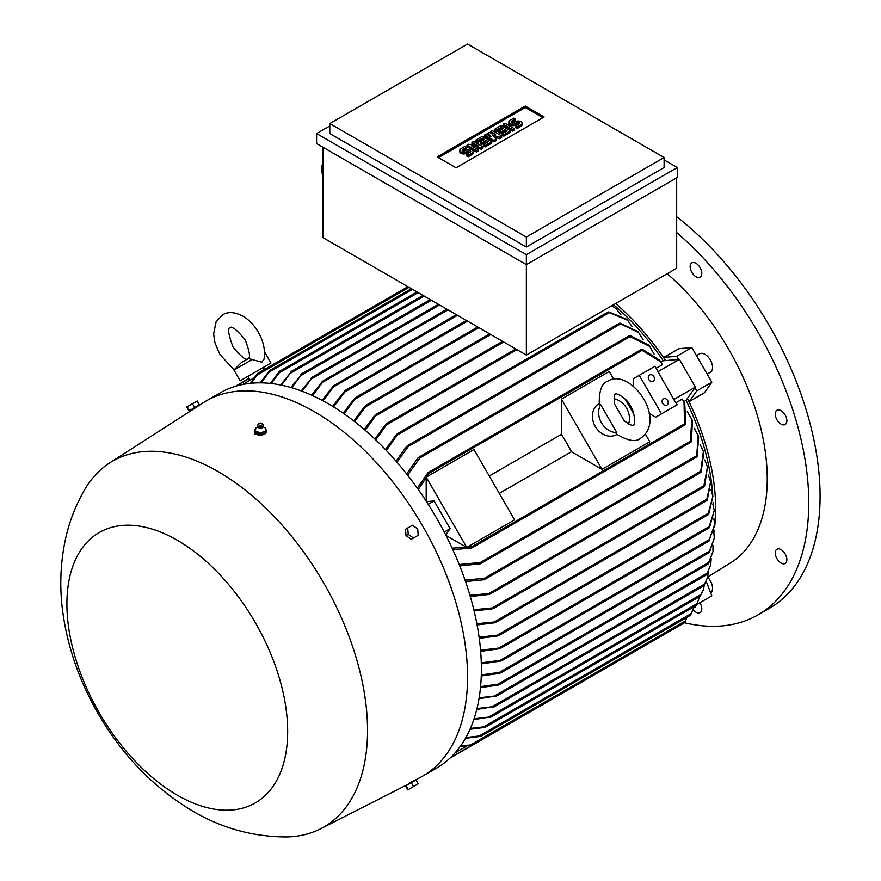 <?xml version="1.0" encoding="UTF-8"?>
<svg xmlns="http://www.w3.org/2000/svg" width="881" height="881" viewBox="0 0 881 881"><rect width="100%" height="100%" fill="white"/><g stroke="black" fill="none" stroke-linecap="round" stroke-linejoin="round"><path stroke-width="1.32" d="M252.087 359.547L233.939 370.02L241.515 362.443L248.332 358.49L261.811 362.179L264.036 359.173C265.467 350.44 263.551 341.465 258.298 332.236C254.4 325.541 249.554 320.343 243.762 316.631C235.337 311.962 228.289 311.356 222.618 314.836L216.087 321.774L213.609 334.042L214.953 342.764L219.854 354.437L234.06 369.833M247.869 376.363L270.985 363.016L240.172 380.812L247.869 376.363L250.094 380.207M242.671 384.501L254.113 377.894M250.347 383.334L257.175 373.94M660.937 362.124L663.261 360.781L679.394 359.338L658.008 371.683L673.855 399.644L654.99 366.243L639.265 375.317L661.499 413.828L655.673 417.198L671.399 408.123M613.55 304.727A182.345 105.279 60 0 1 663.261 360.781M656.169 368.28L662.435 364.657L660.607 361.617L642.073 350.352L641.632 349.294L428.034 472.612L429.003 472.271L429.19 473.251L418.266 489.484M679.394 359.338L695.406 387.067L686.09 400.326L683.766 401.659M661.499 413.828L677.225 404.753L673.855 399.644M452.129 548.136L471.643 546.782L472.403 547.442L471.621 548.114L685.22 424.796L684.526 423.882L684.03 402.199L682.312 399.093L676.046 402.716M695.406 387.067L674.02 399.412M649.187 413.453L655.673 417.198M645.388 434.135L649.782 441.755L601.987 469.353L571.472 451.733A182.345 105.279 -120 0 0 561.417 434.333L489.252 475.993M499.307 493.404L571.472 451.733M426.195 501.19L426.195 477.161L474 449.563L514.559 519.834L466.765 547.431L445.962 535.417M426.492 501.63L434.102 500.959L450.114 528.688L445.72 534.943M450.114 528.688L444.244 532.08M426.195 477.161L466.765 547.431M561.417 434.333L561.417 399.093L609.223 371.496L613.617 379.116M639.265 375.317L633.439 378.687L633.439 386.164M561.417 399.093L601.987 469.353M625.158 399.093L633.857 414.158M616.92 434.432L616.722 434.553A17.785 14.525 -120 0 1 595.248 426.404A17.785 14.525 -120 0 1 598.937 403.74L599.124 403.619M616.799 432.582L616.105 433.804C627.801 440.963 636.027 442.405 640.784 438.121L640.784 438.121C667.545 419.191 630.003 367.146 607.868 381.121L607.868 381.121C601.789 383.092 598.915 390.933 599.267 404.643L600.677 404.654L616.799 432.582A17.785 14.525 -120 0 1 601.47 422.814A17.785 14.525 -120 0 1 600.677 404.654M613.969 398.763A17.785 14.525 -120 0 1 628.549 424.014M624.233 420.854L614.553 404.082C613.991 396.769 614.288 393.477 615.434 394.214L615.434 394.214C616.237 392.21 628.252 399.522 630.543 406.229C635.675 412.671 634.816 427.56 633.219 425.027C633.285 426.382 630.289 424.994 624.233 420.854M434.102 500.959L428.232 504.35M417.33 488.151L428.034 472.612M642.216 349.173L659.649 360.208L660.607 361.617M686.09 400.326A182.345 105.279 60 0 1 712.773 495.574M713.092 502.423A182.345 105.279 60 0 1 713.136 504.901M714.711 525.384L708.753 540.989L714.711 524.47L713.775 518.127M709.48 540.56L708.753 540.989M465.091 580.194L484.484 578.233L485.475 578.74L483.636 579.808L465.553 581.548M484.748 579.39L696.629 457.063L698.17 435.666L694.316 428.298M698.17 435.666L698.666 437.086L697.069 456.578M469.925 595.248L490.926 593.387L489.065 594.466L470.311 596.547M490.21 594.025L700.593 472.568L703.357 451.501L700.087 444.376M703.357 451.501L703.765 452.878L701.078 472.062M473.824 609.74L494.329 607.769L492.523 608.815L474.132 610.985M707.487 466.853L704.536 486.411L703.666 486.907L707.487 466.853L704.734 459.937M476.863 623.715L496.521 621.755L494.792 622.757L477.095 624.926M710.648 481.786L707.3 500.067L706.507 500.518L710.648 481.786L708.368 475.046M479.099 637.205L499.516 634.915L497.787 635.917L479.264 638.373M712.883 496.333L708.709 514.141L707.917 514.592L712.883 496.333L711.066 489.748M480.563 650.233L501.146 647.766L499.45 648.746L480.663 651.356M714.227 510.551L709.557 527.444L708.798 527.884L714.227 510.551L712.861 504.097M481.29 662.798L502.456 660.089L500.782 661.058L481.323 663.889M481.301 674.923L499.45 672.357L501.146 672.467L500.727 672.93L708.952 552.717M499.45 672.357L709.557 551.054L714.304 538.115L713.819 531.882M501.146 672.467L499.604 673.359L481.268 675.969M714.304 538.115L709.403 552.233M480.586 686.596L497.787 684.207L499.153 684.735L708.005 564.159M497.787 684.207L708.709 562.43L712.993 551.517L712.971 545.372M499.516 684.295L498.084 685.132L480.486 687.609M712.993 551.517L708.412 563.697M479.154 697.807L496.521 695.836L478.989 698.776M494.792 695.748L707.3 573.046L710.747 564.688L711.187 558.631M496.521 695.836L495.221 696.585M710.747 564.688L706.87 574.39M476.984 708.533L494.329 706.54L476.764 709.458M492.523 706.496L704.536 584.081L707.476 577.639L708.423 571.67M494.329 706.54L493.107 707.245M707.476 577.639L703.952 585.513M474.077 718.764L490.926 716.848L473.78 719.634M489.065 716.837L701.078 594.433L703.093 590.391L704.58 584.499M490.926 716.848L489.803 717.508M703.093 590.391L700.34 595.952M470.388 728.433L483.636 726.88L697.069 603.65L699.668 596.558M484.484 727.475L470.025 729.259M482.623 727.277L485.53 727.045M697.466 602.912L696.221 605.225M465.906 737.518L479.198 735.976L691.453 613.429L693.931 606.778M480.222 736.472L465.476 738.289M478.251 736.329L481.213 736.098M460.609 745.932L470.564 744.952L685.616 620.797L686.795 617.427M450.565 757.594L472.403 744.985L460.102 746.636M469.749 745.216L472.502 745.139M466.688 746.097L455.257 752.704L466.688 746.097M409.059 287.338L257.032 375.119L251.217 383.246M695.109 606.095L695.406 606.866L693.677 607.857M641.324 647.458L642.073 647.017L641.324 647.458M684.03 402.199L684.779 403.729L685.616 424.345M471.621 548.114L452.812 549.612M685.638 423.629L684.46 424.62M311.665 395.195L322.611 381.198L324.043 380.361L312.579 395.613M446.909 309.198L324.043 380.361M364.249 429.465L374.976 415.226L376.705 414.224L365.186 430.269M353.688 420.876L365.075 406.053L366.815 405.051L354.614 421.592M322.127 400.337L333.558 385.757L335.11 384.865L323.052 400.822M456.347 314.649L335.11 384.865M332.622 406.317L344.801 390.889L346.475 389.92L333.547 406.89M301.247 390.9L312.557 377.189L302.161 391.252M708.798 552.618L710.086 550.713M676.674 216.748A244.599 141.224 -120 0 1 820.079 496.322A244.599 141.224 -120 0 1 769.421 608.297L758.089 614.828A244.599 141.224 -120 0 1 684.471 622.746L685.638 620.565M690.252 615.412L691.563 613.165M701.298 471.071L700.054 472.436M696.034 605.522L697.223 603.386M697.223 455.686L696.034 456.909M700.054 596.272L701.298 594.157M459.21 564.523L480.222 562.53L481.136 563.102L480.332 563.785L690.979 442.174L690.418 441.183L691.783 419.268L692.4 420.733L691.453 441.678M480.332 563.785L459.772 565.932M691.563 440.852L690.252 442.031M691.783 419.268L687.29 411.603M703.611 585.843L704.822 583.795M706.474 574.72L707.63 572.76M707.906 564.06L709.15 562.111M343.138 413.167L354.79 398.19L356.486 397.21L344.064 413.806M257.847 373.346L256.404 375.691M374.832 439.002L385.911 424.168L387.728 423.122L375.769 439.894M612.163 305.52L616.337 308.978L611.91 305.674M620.951 314.825L616.337 308.978M260.258 382.85L269.212 370.989M412.517 289.342L269.123 372.123L261.15 382.861M270.038 370.317L268.353 372.762M385.438 449.541L396.604 434.333L398.476 433.254L386.374 450.521M608.617 311.929L626.589 319.197L627.569 320.232L607.945 312.094L397.562 433.551M607.791 312.634L609.597 312.226M632.095 326.631L627.569 320.232M270.357 383.422L279.134 371.793M418.178 292.602L279.222 372.828L271.249 383.521M280.026 371.099L278.374 373.5M396.054 461.148L406.582 446.37L408.432 445.301L408.377 446.414L396.99 462.228M620.026 323.14L637.712 331.498L638.692 332.644L619.387 323.283L407.507 445.61M619.222 323.878L620.874 323.459M643.141 339.67L638.692 332.644M280.565 384.986L291.556 371.518L281.48 385.173M290.422 372.178L291.556 371.518M406.681 473.967L417.869 458.01L419.808 456.887L419.841 457.955L407.617 475.156M630.124 335.463L648.735 345.11L649.704 346.376L630.036 336.597L629.463 335.617L418.816 457.239M629.21 336.322L630.895 335.771M654.087 354.096L649.704 346.376M290.873 387.497L302.194 373.731L291.787 387.761M300.961 374.447L302.194 373.731M641.412 350.043L642.844 349.504M311.257 377.938L312.557 377.189M676.674 177.863L676.674 268.276L526.353 355.065L322.898 237.595L322.898 147.171M322.898 163.337L321.29 166.872L322.898 178.314M321.29 166.872L322.898 167.467M677.302 177.499L526.353 264.641L316.598 143.548L316.598 133.56L526.353 254.664L677.302 167.511L677.302 177.499M677.302 167.511L664.098 159.89M664.098 167.511L526.353 247.032L329.813 133.56L329.813 123.571L526.353 237.044L664.098 157.523L664.098 167.511M329.813 125.939L316.598 133.56M664.098 157.523L467.547 44.05L329.813 123.571M437.207 156.884L525.252 106.05L544.128 116.942L456.072 167.786L437.207 156.884M525.252 106.05L525.252 107.504L542.872 117.669M438.463 157.611L525.252 107.504M482.964 146.764L481.312 147.722L471.676 145.971L478.009 149.627L476.357 150.585L466.996 145.178L468.648 144.231L478.284 145.971L471.952 142.315L473.604 141.367L482.964 146.764L482.964 148.217L481.312 149.175L475.344 148.096M478.009 149.627L478.009 151.08L476.357 152.028L466.996 146.631L466.996 145.178M474.617 145.31L471.952 143.768L471.952 142.315M501.674 135.96L499.472 137.238L492.039 134.848L496.168 139.143L493.966 140.409L484.616 135.013L486.257 134.055L490.937 136.764L487.909 133.108L489.01 132.469L495.342 134.22L490.662 131.511L492.314 130.564L501.674 135.96L501.674 137.414L499.472 138.691L494.065 136.951M496.168 139.143L496.168 140.597L493.966 141.863L484.616 136.467L484.616 135.013M488.636 135.432L487.909 133.108M514.328 130.113L512.676 131.06L503.326 125.664L503.326 124.21L504.978 123.252L514.328 128.659L514.328 130.113M515.429 119.122L511.575 121.347A1.553 0.903 0 0 0 511.123 121.985A1.553 0.903 0 0 0 512.081 122.811A1.553 0.903 0 0 0 513.777 122.624L515.429 121.666A3.887 2.247 0 0 1 519.669 121.182A3.887 2.247 0 0 1 522.07 123.252A3.887 2.247 0 0 1 520.935 124.849L517.081 127.073L515.429 126.115L519.283 123.891A1.553 0.903 0 0 0 519.735 123.252A1.553 0.903 0 0 0 518.777 122.426A1.553 0.903 0 0 0 517.081 122.624L515.429 123.571A3.887 2.247 0 0 1 511.189 124.056A3.887 2.247 0 0 1 508.789 121.985A3.887 2.247 0 0 1 509.923 120.4L513.777 118.175L515.429 119.122L515.429 120.576L511.751 122.701M522.07 123.252L522.07 124.706A3.887 2.247 180 0 1 520.935 126.291L517.081 128.516L515.429 127.569L515.429 126.115M519.118 123.99A1.553 0.903 0 0 0 517.081 124.078L515.429 125.025A3.887 2.247 180 0 1 511.189 125.509A3.887 2.247 180 0 1 508.789 123.439L508.789 121.985M510.473 132.337L503.877 136.148L502.225 135.189L502.225 133.736L507.17 130.884L504.978 129.606L504.978 131.06L500.573 133.604L498.921 132.657L498.921 131.203L503.326 128.659L501.124 127.382L501.124 128.835L496.168 131.698L494.516 130.74L494.516 129.298L501.124 125.476L510.473 130.884L510.473 132.337M505.914 131.61L504.978 131.06M502.06 129.386L501.124 128.835M491.763 143.14L485.156 146.951L483.515 145.993L483.515 144.539L488.459 141.687L486.257 140.409L486.257 141.863L481.863 144.407L480.211 143.449L480.211 142.006L484.616 139.462L482.414 138.185L482.414 139.638L477.458 142.502L475.806 141.544L475.806 140.09L482.414 136.28L491.763 141.687L491.763 143.14M487.204 142.414L486.257 141.863M483.35 140.189L482.414 139.638M466.445 147.402L462.602 149.627A1.553 0.903 0 0 0 462.14 150.266A1.553 0.903 0 0 0 463.098 151.091A1.553 0.903 0 0 0 464.794 150.893L466.445 149.946A3.887 2.247 0 0 1 470.696 149.462A3.887 2.247 0 0 1 473.097 151.532A3.887 2.247 0 0 1 471.952 153.118L468.097 155.342L466.445 154.395L470.3 152.171A1.553 0.903 0 0 0 470.762 151.532A1.553 0.903 0 0 0 469.793 150.706A1.553 0.903 0 0 0 468.097 150.893L466.445 151.851A3.887 2.247 0 0 1 462.206 152.336A3.887 2.247 0 0 1 459.805 150.266A3.887 2.247 0 0 1 460.95 148.669L464.794 146.455L466.445 147.402L466.445 148.856L462.767 150.981M473.097 151.532L473.097 152.986A3.887 2.247 180 0 1 471.952 154.571L468.097 156.796L466.445 155.849L466.445 154.395M470.135 152.27A1.553 0.903 0 0 0 468.097 152.347L466.445 153.305A3.887 2.247 180 0 1 462.206 153.79A3.887 2.247 180 0 1 459.805 151.719L459.805 150.266M481.312 147.722L481.312 149.175M476.357 150.585L476.357 152.028M493.966 140.409L493.966 141.863M499.472 137.238L499.472 138.691M490.662 131.511L490.662 132.921M514.328 128.659L512.676 129.606L512.676 131.06M512.676 129.606L503.326 124.21M517.081 127.073L517.081 128.516M510.473 130.884L503.877 134.694L503.877 136.148M503.877 134.694L502.225 133.736M501.124 127.382L496.168 130.245L496.168 131.698M496.168 130.245L494.516 129.298M504.978 129.606L500.573 132.15L500.573 133.604M500.573 132.15L498.921 131.203M491.763 141.687L485.156 145.497L485.156 146.951M485.156 145.497L483.515 144.539M482.414 138.185L477.458 141.048L477.458 142.502M477.458 141.048L475.806 140.09M486.257 140.409L481.863 142.953L481.863 144.407M481.863 142.953L480.211 142.006M468.097 155.342L468.097 156.796M526.353 237.044L526.353 247.032M526.353 254.664L526.353 355.065M653.867 376.639A3.557 2.907 -120 0 1 653.129 381.176A3.557 2.907 -120 0 1 648.834 379.546A3.557 2.907 -120 0 1 649.572 375.009A3.557 2.907 -120 0 1 653.867 376.639M667.655 400.525A3.557 2.907 -120 0 1 666.917 405.051A3.557 2.907 -120 0 1 662.622 403.432A3.557 2.907 -120 0 1 663.36 398.895A3.557 2.907 -120 0 1 667.655 400.525M413.618 780.885L419.653 777.78A216.583 125.047 -120 0 0 422.693 776.117L436.536 768.133A216.583 125.047 -120 0 0 469.727 594.576A216.583 125.047 -120 0 0 328.239 403.718A216.583 125.047 -120 0 0 219.942 392.992L206.11 400.987A216.583 125.047 -120 0 0 203.148 402.793L197.443 406.46M422.693 776.117A216.583 125.047 -120 0 0 455.895 602.571A216.583 125.047 -120 0 0 314.407 411.713A216.583 125.047 -120 0 0 206.11 400.987M255.644 429.124A6.222 3.59 0 0 0 254.312 431.349L254.895 434.146L261.855 435.666L266.734 431.646M196.937 406.879L109.662 462.921A211.253 121.963 -120 0 0 84.928 489.23C76.493 503.701 70.304 519.041 66.361 535.274C60.073 561.957 59.115 589.169 63.487 616.92C68.905 651.103 80.656 683.689 98.749 714.678C122.756 755.876 154.142 788.066 192.906 811.225C221.649 828.107 252.572 836.686 285.686 836.95A211.253 121.963 -120 0 0 320.827 828.68A211.253 121.963 -120 0 0 356.959 660.442A211.253 121.963 -120 0 0 218.169 471.621A211.253 121.963 -120 0 0 109.662 462.921M254.312 431.349A6.222 3.59 0 0 0 254.895 432.868A6.222 3.59 0 0 0 261.877 434.862A6.222 3.59 0 0 0 266.756 431.349A6.222 3.59 0 0 0 266.172 429.829A6.222 3.59 0 0 0 265.655 429.3M197.377 406.339L189.867 410.667L197.52 406.593M408.619 783.451L413.002 781.117M177.29 795.169A156.102 90.126 -120 0 0 287.669 731.439A156.102 90.126 -120 0 0 177.29 540.251A156.102 90.126 -120 0 0 66.912 603.981A156.102 90.126 -120 0 0 177.29 795.169M189.867 410.667L198.721 405.557M194.69 407.573L199.414 404.853L197.19 400.998L187.213 406.758L186.684 407.066L188.908 410.92L194.69 407.573L192.465 403.729M189.437 410.612L187.213 406.758M407.716 527.994L405.491 529.283L406.02 535.648L411.273 539.293L413.497 538.016L408.244 534.371L407.716 527.994L412.44 525.274L417.693 528.919L418.222 535.285L413.497 538.016M406.02 535.648L408.244 534.371M415.171 780.467L406.317 785.577M406.02 785.742L405.491 786.05L407.716 789.905L418.222 783.837L415.997 779.993L406.02 785.742L408.244 789.596M411.273 782.713L413.497 786.568M263.1 426.856L265.655 428.155L265.159 432.857L260.038 434.234L255.413 432.362L255.413 430.908M255.931 427.516L255.38 431.15M257.957 426.856L255.908 427.659M257.704 425.534A2.885 1.674 0 0 0 257.648 425.743A2.885 1.674 0 0 0 257.67 426.085A2.885 1.674 0 0 0 257.913 426.569A2.885 1.674 0 0 0 260.974 427.516A2.885 1.674 0 0 0 263.397 426.085A2.885 1.674 0 0 0 263.419 425.743A2.885 1.674 0 0 0 263.364 425.534M258.706 423.761A2.004 1.156 0 0 0 258.717 424.719A2.004 1.156 0 0 0 261.36 425.281A2.004 1.156 0 0 0 262.362 423.761A2.004 1.156 0 0 0 260.512 423.078A2.004 1.156 0 0 0 258.706 423.761L257.935 424.774A2.841 1.641 0 0 0 257.704 425.314A2.841 1.641 0 0 0 257.957 426.118A2.841 1.641 0 0 0 261.25 427.01A2.841 1.641 0 0 0 263.364 425.314A2.841 1.641 0 0 0 263.133 424.774A2.841 1.641 0 0 0 263.1 424.741M258.397 427.439A2.357 1.366 0 0 0 258.54 427.582A2.357 1.366 0 0 0 262.527 427.582L263.397 426.085M265.137 431.635L265.677 428.012M259.741 432.912L265.456 431.371M255.149 430.842L260.313 432.934M265.159 431.404L265.159 432.857M260.038 432.78L260.038 434.234M262.362 423.761A2.004 1.156 0 0 0 262.351 423.739L263.133 424.774M713.918 532.355A185.902 107.328 -120 0 0 714.238 530.175M714.678 526.673A185.902 107.328 -120 0 0 687.775 399.082L689.228 401.593L696.739 390.922L694.911 387.761M696.739 390.922L711.837 382.2L704.426 392.75L689.228 401.593M663.723 357.422L678.987 348.689L691.816 347.543L676.729 356.254L663.723 357.422L665.177 359.933A185.902 107.328 -120 0 0 615.632 303.527M707.652 577.011L731.395 562.364A185.902 107.328 -120 0 0 767.241 478.89A185.902 107.328 -120 0 0 667.203 273.749M696.486 355.627L699.657 353.799A10.671 6.167 60 0 1 710.328 359.966A10.671 6.167 60 0 1 710.328 372.289L707.168 374.117M678.546 359.415L676.729 356.254M707.608 577.187A10.671 6.167 60 0 1 710.681 592.88M696.739 604.553L711.837 595.831L706.199 581.328M711.837 382.2L691.816 347.543M699.866 602.747A8.226 4.746 60 0 1 700.076 612.603A8.226 4.746 60 0 1 698.192 612.967A8.226 4.746 60 0 1 693.116 609.696M786.436 562.023A8.226 4.746 60 0 1 785.18 563.477A8.226 4.746 60 0 1 777.835 560.074A8.226 4.746 60 0 1 775.687 550.68A8.226 4.746 60 0 1 776.954 549.226A8.226 4.746 60 0 1 784.299 552.629A8.226 4.746 60 0 1 786.436 562.023M786.436 417.924A8.226 4.746 60 0 1 785.18 424.51A8.226 4.746 60 0 1 775.687 416.856A8.226 4.746 60 0 1 776.954 410.26A8.226 4.746 60 0 1 786.436 417.924M698.192 265.071A8.226 4.746 60 0 1 700.076 277.119A8.226 4.746 60 0 1 693.743 274.916A8.226 4.746 60 0 1 691.849 262.868A8.226 4.746 60 0 1 698.192 265.071M758.089 614.828A244.599 141.224 -120 0 0 808.758 502.853A244.599 141.224 -120 0 0 676.674 232.54M249.147 378.577L236.097 386.109M684.526 423.882L471.643 546.782M642.073 350.352L429.19 473.251M696.221 455.984L484.484 578.233M700.34 471.401L489.803 592.957M703.952 485.651L493.107 607.383M706.87 499.219L495.221 621.413M708.412 513.216L498.084 634.65M709.403 526.442L499.604 647.568M709.48 539.469L500.782 659.968M448.055 309.859L323.25 381.914M503.712 341.993L376.352 415.524M490.827 334.549L366.32 406.427M457.492 315.299L334.351 386.396M439.564 304.958L311.764 378.731M690.418 441.183L480.222 562.53M478.868 327.644L355.891 398.653M516.927 349.614L387.442 424.378M608.826 312.898L398.289 434.454M620.125 324.164L408.377 446.414M424.157 296.06L290.631 373.148M630.036 336.597L419.841 457.955M431.382 300.234L301.324 375.328M467.547 321.113L345.748 391.439M520.935 124.849L520.935 126.291M511.575 121.347L511.575 122.624M515.429 123.571L515.429 125.025M517.081 122.624L517.081 124.078M471.952 153.118L471.952 154.571M462.602 149.627L462.602 150.893M466.445 151.851L466.445 153.305M468.097 150.893L468.097 152.347M232.947 346.872C241.141 356.849 246.151 360.814 247.968 358.743C250.667 358.204 249.752 351.882 245.204 339.802C236.328 329.296 231.318 325.342 230.183 327.93C227.375 327.622 228.289 333.943 232.947 346.872M264.752 352.235L270.985 363.016M233.939 370.02L240.172 380.812M242.561 361.827L245.634 360.428M263.276 367.465L264.454 369.513M714.711 524.47L714.711 525.682M502.577 341.332L375.901 414.466M708.225 514.647L498.932 635.476M706.848 500.551L495.915 622.327M684.427 622.801L472.414 745.194M704.062 486.907L493.668 608.375M690.219 615.456L481.092 736.197M696.001 605.577L485.365 727.188M700.054 596.349L490.761 717.178M703.633 585.931L494.098 706.903M249.048 378.412L235.293 386.352M706.529 574.808L496.234 696.221M708.974 541.077L501.961 660.607M709.062 527.95L500.606 648.306M489.682 333.888L366.033 405.282M407.925 286.688L257.748 373.379M515.781 348.964L386.858 423.387M411.383 288.682L269.883 370.372M417.043 291.952L279.828 371.176M423.012 295.399L291.182 371.507M430.247 299.573L301.754 373.753M641.5 647.579L449.949 758.167M438.419 304.297L312.072 377.244M466.412 320.453L345.781 390.096M477.733 326.994L355.759 397.419M320.827 828.68L407.529 784.564M258.54 427.582L257.67 426.085M266.756 431.932L266.756 431.349"/></g></svg>
